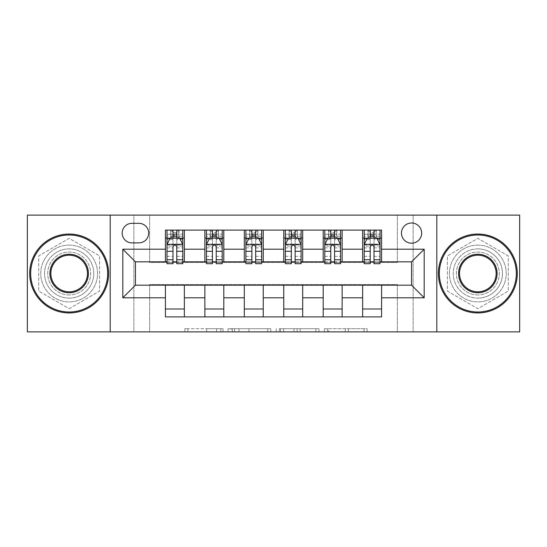 <?xml version="1.0" encoding="UTF-8"?>
<svg xmlns="http://www.w3.org/2000/svg" width="547" height="547" viewBox="0 0 547 547"><rect width="100%" height="100%" fill="white"/><g stroke="black" fill="none" stroke-linecap="round" stroke-linejoin="round"><path stroke-width="0.41" stroke-dasharray="2.73 2.05" d="M223.012 331.879L187.929 331.879L223.012 331.879L223.012 328.726L206.67 328.726L206.67 331.879L206.67 328.726L223.012 328.726L223.012 331.879L223.012 328.726L206.67 328.726L206.67 331.879L206.67 328.726L223.012 328.726L187.929 328.726L223.012 328.726M477.839 248.885A24.615 24.615 0 0 0 453.224 273.5A24.615 24.615 0 0 0 477.839 298.115A24.615 24.615 0 0 1 453.224 273.5A24.615 24.615 0 0 1 477.839 248.885A24.615 24.615 0 0 1 502.454 273.5A24.615 24.615 0 0 1 477.839 298.115A24.615 24.615 0 0 0 502.454 273.5A24.615 24.615 0 0 0 477.839 248.885M411.563 223.005A10.099 10.099 0 0 0 401.464 233.104A10.099 10.099 0 0 0 411.563 243.203A10.099 10.099 0 0 0 421.662 233.104A10.099 10.099 0 0 0 411.563 223.005M69.161 298.115A24.615 24.615 0 0 1 44.546 273.5A24.615 24.615 0 0 1 69.161 248.885A24.615 24.615 0 0 1 93.776 273.5A24.615 24.615 0 0 1 69.161 298.115A24.615 24.615 0 0 1 44.546 273.5A24.615 24.615 0 0 1 69.161 248.885A24.615 24.615 0 0 1 93.776 273.5A24.615 24.615 0 0 1 69.161 298.115M364.028 331.879L327.475 331.879L364.028 331.879L364.028 328.726L348.384 328.726L367.126 328.726L367.126 331.879L367.126 328.726L327.475 328.726L367.126 328.726L367.126 331.879L367.126 328.726L364.028 328.726L364.028 331.879M345.287 331.879L328.713 331.879L345.287 331.879L345.287 328.726L348.384 328.726L345.287 328.726L345.287 331.879L345.287 328.726L328.713 328.726L328.713 331.879L328.713 328.726L345.287 328.726L345.287 331.879M324.378 331.879L327.475 331.879L324.378 331.879L324.378 328.726L327.475 328.726L324.378 328.726L324.378 331.879M184.831 331.879L187.929 331.879L184.831 331.879L184.831 328.726L187.929 328.726L184.831 328.726L184.831 331.879M397.361 331.879L413.142 331.879L413.142 215.121L519.65 215.121L519.65 331.879L413.142 331.879L413.142 215.121L397.361 215.121L397.361 262.457L149.639 262.457L149.639 215.121L397.361 215.121L397.361 262.457L149.639 262.457L149.639 215.121L133.858 215.121L133.858 331.879L27.35 331.879L27.35 215.121L133.858 215.121L133.858 331.879L149.639 331.879L149.639 284.543L397.361 284.543L397.361 331.879L149.639 331.879L149.639 284.543L397.361 284.543L397.361 331.879M270.792 331.879L267.695 331.879L270.792 331.879L270.792 328.726L270.792 331.879M231.142 331.879L267.695 331.879L228.044 331.879L231.142 331.879L231.142 328.726L270.792 328.726L228.044 328.726L228.044 331.879L228.044 328.726L231.142 328.726L231.142 331.879M279.305 331.879L318.956 331.879L276.208 331.879L279.305 331.879L279.305 328.726L318.956 328.726L318.956 331.879L318.956 328.726L300.214 328.726L300.214 331.879M165.413 309L184.353 309L184.353 316.891L165.413 316.891L165.413 285.178M204.865 316.891L204.865 309L223.798 309L223.798 316.891L184.353 316.891M244.311 316.891L244.311 309L263.244 309L263.244 316.891L223.798 316.891M283.756 316.891L283.756 309L302.689 309L302.689 316.891L263.244 316.891M323.202 316.891L323.202 309L342.135 309L342.135 316.891L302.689 316.891M362.647 316.891L362.647 309L381.587 309L381.587 316.891L342.135 316.891M165.413 230.109L184.353 230.109L184.353 238L165.413 238L165.413 230.109M204.865 230.109L223.798 230.109L223.798 238L204.865 238L204.865 230.109L184.353 230.109M244.311 230.109L263.244 230.109L263.244 238L244.311 238L244.311 230.109L223.798 230.109M283.756 230.109L302.689 230.109L302.689 238L283.756 238L283.756 230.109L263.244 230.109M323.202 230.109L342.135 230.109L342.135 238L323.202 238L323.202 230.109L302.689 230.109M362.647 230.109L381.587 230.109L381.587 238L362.647 238L362.647 230.109L342.135 230.109M135.437 261.822L135.437 285.178L411.563 285.178L411.563 261.822L135.437 261.822M364.227 261.822L370.223 261.822M374.011 261.822L380.008 261.822M324.781 261.822L330.778 261.822M334.566 261.822L340.562 261.822M285.336 261.822L291.332 261.822M295.12 261.822L301.11 261.822M245.89 261.822L251.88 261.822M255.668 261.822L261.664 261.822M206.438 261.822L212.434 261.822M216.222 261.822L222.219 261.822M166.992 261.822L172.989 261.822M176.777 261.822L182.773 261.822M165.413 261.822L165.413 238M184.353 261.822L184.353 238M176.777 238L172.989 238M184.353 309L184.353 285.178M204.865 261.822L204.865 238M223.798 261.822L223.798 238M216.222 238L212.434 238M223.798 309L223.798 285.178M204.865 309L204.865 285.178M244.311 309L244.311 285.178M263.244 309L263.244 285.178M244.311 261.822L244.311 238M263.244 261.822L263.244 238M255.668 238L251.88 238M283.756 309L283.756 285.178M302.689 309L302.689 285.178M283.756 261.822L283.756 238M302.689 261.822L302.689 238M295.12 238L291.332 238M323.202 309L323.202 285.178M342.135 309L342.135 285.178M323.202 261.822L323.202 238M342.135 261.822L342.135 238M334.566 238L330.778 238M362.647 309L362.647 285.178M381.587 309L381.587 285.178M362.647 261.822L362.647 238M381.587 261.822L381.587 238M374.011 238L370.223 238M131.964 223.326A9.784 9.784 0 0 0 122.179 233.104A9.784 9.784 0 0 0 131.964 242.889L138.904 242.889A9.784 9.784 0 0 0 148.688 233.104A9.784 9.784 0 0 0 138.904 223.326L131.964 223.326M110.186 331.879L110.186 215.121M69.161 308.665L99.616 291.079L99.616 255.921L69.161 238.335L38.714 255.921L38.714 291.079L69.161 308.665L99.616 291.079L99.616 255.921L69.161 238.335L38.714 255.921L38.714 291.079L69.161 308.665M436.814 215.121L436.814 331.879M508.286 255.921L477.839 238.335L447.384 255.921L447.384 291.079L477.839 308.665L508.286 291.079L508.286 255.921L477.839 238.335L447.384 255.921L447.384 291.079L477.839 308.665L508.286 291.079L508.286 255.921M234.547 331.879L239.039 331.879L234.547 331.879L234.547 328.726L232.379 328.726L232.379 331.879L232.379 328.726L239.039 328.726L234.547 328.726L234.547 331.879M239.039 331.879L248.953 331.879L239.039 331.879L239.039 328.726L248.953 328.726L248.953 331.879L248.953 328.726L239.039 328.726L239.039 331.879M279.305 328.726L297.117 328.726L297.117 331.879L297.117 328.726L294.019 328.726L297.117 328.726L297.117 331.879L297.117 328.726L300.214 328.726M280.549 328.726L280.549 331.879L280.549 328.726M276.208 328.726L276.208 331.879L276.208 328.726M172.989 230.109L166.992 230.109L166.992 238L166.992 234.212L172.989 234.212L172.989 230.109L182.773 230.109L182.773 238L182.773 236.222L176.777 236.222M166.992 244.468L166.992 259.613L166.992 244.468L170.151 238.157L179.614 238.157L182.773 244.468L182.773 259.613L182.773 244.468M166.992 263.716L166.992 234.212L182.773 234.212L182.773 236.222M182.773 263.716L182.773 234.212L176.777 234.212L176.777 230.109M172.989 263.716L172.989 246.054L166.992 246.054M166.992 244.953L172.989 244.953L172.989 259.613L172.989 246.834C174.247 244.441 175.512 244.441 176.777 246.834L176.777 259.613L176.777 244.953L182.773 244.953M166.992 238L178.828 238L178.828 230.109L182.773 230.109M176.462 232.475L176.462 235.634L173.303 235.634L173.303 232.475L176.462 232.475L178.828 230.109L178.828 238L178.828 230.109L170.938 230.109L170.938 238L170.712 230.109L170.712 238M166.992 230.109L170.712 230.109M172.989 234.212L172.989 246.054M182.773 246.054L176.777 246.054L176.777 234.212M172.989 244.953L172.989 238.157M176.777 238.157L176.777 244.953M176.777 246.054L176.777 263.716M176.462 235.634L178.828 238L182.773 238M173.303 235.634L170.938 238M173.303 232.475L170.938 230.109M212.434 230.109L206.438 230.109L206.438 238L206.438 234.212L212.434 234.212L212.434 230.109L222.219 230.109L222.219 238L222.219 236.222L216.222 236.222M206.438 244.468L206.438 259.613L206.438 244.468L209.597 238.157L219.06 238.157L222.219 244.468L222.219 259.613L222.219 244.468M206.438 263.716L206.438 234.212L222.219 234.212L222.219 236.222M222.219 263.716L222.219 234.212L216.222 234.212L216.222 230.109M212.434 263.716L212.434 246.054L206.438 246.054M206.438 244.953L212.434 244.953L212.434 259.613L212.434 246.834C213.692 244.441 214.957 244.441 216.222 246.834L216.222 259.613L216.222 244.953L222.219 244.953M206.438 238L218.274 238L218.274 230.109L222.219 230.109M218.499 230.109L218.499 238L218.274 230.109L210.383 230.109L210.383 238L210.157 230.109L210.157 238M206.438 230.109L210.157 230.109M212.434 234.212L212.434 246.054M222.219 246.054L216.222 246.054L216.222 234.212M212.434 244.953L212.434 238.157M216.222 238.157L216.222 244.953M216.222 246.054L216.222 263.716M218.499 238L222.219 238M212.749 235.634L212.749 232.475L215.908 232.475L215.908 235.634L212.749 235.634L210.383 238M218.274 238L215.908 235.634M212.749 232.475L210.383 230.109M218.274 230.109L215.908 232.475M251.88 230.109L245.89 230.109L245.89 238L245.89 234.212L251.88 234.212L251.88 230.109L261.664 230.109L261.664 238L261.664 236.222L255.668 236.222M245.89 244.468L245.89 259.613L245.89 244.468L249.042 238.157L258.512 238.157L261.664 244.468L261.664 259.613L261.664 244.468M245.89 263.716L245.89 234.212L261.664 234.212L261.664 236.222M261.664 263.716L261.664 234.212L255.668 234.212L255.668 230.109M251.88 263.716L251.88 246.054L245.89 246.054M245.89 244.953L251.88 244.953L251.88 259.613L251.88 246.834C253.145 244.441 254.403 244.441 255.668 246.834L255.668 259.613L255.668 244.953L261.664 244.953M245.89 238L257.719 238L257.719 230.109L261.664 230.109M257.952 230.109L257.952 238L257.719 230.109L249.829 230.109L249.829 238L249.603 230.109L249.603 238M245.89 230.109L249.603 230.109M251.88 234.212L251.88 246.054M261.664 246.054L255.668 246.054L255.668 234.212M251.88 244.953L251.88 238.157M255.668 238.157L255.668 244.953M255.668 246.054L255.668 263.716M257.952 238L261.664 238M252.201 235.634L252.201 232.475L255.353 232.475L255.353 235.634L252.201 235.634L249.829 238M257.719 238L255.353 235.634M252.201 232.475L249.829 230.109M257.719 230.109L255.353 232.475M291.332 230.109L285.336 230.109L285.336 238L285.336 234.212L291.332 234.212L291.332 230.109L301.11 230.109L301.11 238L301.11 236.222L295.12 236.222M285.336 244.468L285.336 259.613L285.336 244.468L288.488 238.157L297.958 238.157L301.11 244.468L301.11 259.613L301.11 244.468M285.336 263.716L285.336 234.212L301.11 234.212L301.11 236.222M301.11 263.716L301.11 234.212L295.12 234.212L295.12 230.109M291.332 263.716L291.332 246.054L285.336 246.054M285.336 244.953L291.332 244.953L291.332 259.613L291.332 246.834C292.59 244.441 293.848 244.441 295.12 246.834L295.12 259.613L295.12 244.953L301.11 244.953M285.336 238L297.171 238L297.171 230.109L301.11 230.109M297.397 230.109L297.397 238L297.171 230.109L289.281 230.109L289.281 238L289.048 230.109L289.048 238M285.336 230.109L289.048 230.109M291.332 234.212L291.332 246.054M301.11 246.054L295.12 246.054L295.12 234.212M291.332 244.953L291.332 238.157M295.12 238.157L295.12 244.953M295.12 246.054L295.12 263.716M297.397 238L301.11 238M291.647 235.634L291.647 232.475L294.799 232.475L294.799 235.634L291.647 235.634L289.281 238M297.171 238L294.799 235.634M291.647 232.475L289.281 230.109M297.171 230.109L294.799 232.475M330.778 230.109L324.781 230.109L324.781 238L324.781 234.212L330.778 234.212L330.778 230.109L340.562 230.109L340.562 238L340.562 236.222L334.566 236.222M324.781 244.468L324.781 259.613L324.781 244.468L327.94 238.157L337.403 238.157L340.562 244.468L340.562 259.613L340.562 244.468M324.781 263.716L324.781 234.212L340.562 234.212L340.562 236.222M340.562 263.716L340.562 234.212L334.566 234.212L334.566 230.109M330.778 263.716L330.778 246.054L324.781 246.054M324.781 244.953L330.778 244.953L330.778 259.613L330.778 246.834C332.036 244.441 333.301 244.441 334.566 246.834L334.566 259.613L334.566 244.953L340.562 244.953M324.781 238L336.617 238L336.617 230.109L340.562 230.109M336.843 230.109L336.843 238L336.617 230.109L328.726 230.109L328.726 238L328.501 230.109L328.501 238M324.781 230.109L328.501 230.109M330.778 234.212L330.778 246.054M340.562 246.054L334.566 246.054L334.566 234.212M330.778 244.953L330.778 238.157M334.566 238.157L334.566 244.953M334.566 246.054L334.566 263.716M336.843 238L340.562 238M331.092 235.634L331.092 232.475L334.251 232.475L334.251 235.634L331.092 235.634L328.726 238M336.617 238L334.251 235.634M331.092 232.475L328.726 230.109M336.617 230.109L334.251 232.475M69.161 312.946A39.446 39.446 0 0 1 29.716 273.5A39.446 39.446 0 0 1 69.161 234.054A39.446 39.446 0 0 1 108.614 273.5A39.446 39.446 0 0 1 69.161 312.946A39.446 39.446 0 0 1 29.716 273.5A39.446 39.446 0 0 1 69.161 234.054A39.446 39.446 0 0 1 108.614 273.5A39.446 39.446 0 0 1 69.161 312.946A39.446 39.446 0 0 1 29.716 273.5A39.446 39.446 0 0 1 69.161 234.054A39.446 39.446 0 0 1 108.614 273.5A39.446 39.446 0 0 1 69.161 312.946M69.161 245.097A28.403 28.403 0 0 0 40.765 273.5A28.403 28.403 0 0 0 69.161 301.903A28.403 28.403 0 0 1 40.765 273.5A28.403 28.403 0 0 1 69.161 245.097A28.403 28.403 0 0 1 97.564 273.5A28.403 28.403 0 0 1 69.161 301.903A28.403 28.403 0 0 0 97.564 273.5A28.403 28.403 0 0 0 69.161 245.097M69.161 255.196A18.304 18.304 0 0 1 87.465 273.5A18.304 18.304 0 0 1 69.161 291.804A18.304 18.304 0 0 1 50.857 273.5A18.304 18.304 0 0 1 69.161 255.196M69.161 294.956A21.456 21.456 0 0 1 47.705 273.5A21.456 21.456 0 0 1 69.161 252.044A21.456 21.456 0 0 1 90.624 273.5A21.456 21.456 0 0 1 69.161 294.956A21.456 21.456 0 0 1 47.705 273.5A21.456 21.456 0 0 1 69.161 252.044A21.456 21.456 0 0 1 90.624 273.5A21.456 21.456 0 0 1 69.161 294.956M477.839 312.946A39.446 39.446 0 0 1 438.386 273.5A39.446 39.446 0 0 1 477.839 234.054A39.446 39.446 0 0 1 517.284 273.5A39.446 39.446 0 0 1 477.839 312.946A39.446 39.446 0 0 1 438.386 273.5A39.446 39.446 0 0 1 477.839 234.054A39.446 39.446 0 0 1 517.284 273.5A39.446 39.446 0 0 1 477.839 312.946A39.446 39.446 0 0 1 438.386 273.5A39.446 39.446 0 0 1 477.839 234.054A39.446 39.446 0 0 1 517.284 273.5A39.446 39.446 0 0 1 477.839 312.946M477.839 245.097A28.403 28.403 0 0 0 449.436 273.5A28.403 28.403 0 0 0 477.839 301.903A28.403 28.403 0 0 1 449.436 273.5A28.403 28.403 0 0 1 477.839 245.097A28.403 28.403 0 0 1 506.235 273.5A28.403 28.403 0 0 1 477.839 301.903A28.403 28.403 0 0 0 506.235 273.5A28.403 28.403 0 0 0 477.839 245.097M477.839 255.196A18.304 18.304 0 0 1 496.143 273.5A18.304 18.304 0 0 1 477.839 291.804A18.304 18.304 0 0 1 459.535 273.5A18.304 18.304 0 0 1 477.839 255.196M477.839 294.956A21.456 21.456 0 0 1 456.376 273.5A21.456 21.456 0 0 1 477.839 252.044A21.456 21.456 0 0 1 499.295 273.5A21.456 21.456 0 0 1 477.839 294.956A21.456 21.456 0 0 1 456.376 273.5A21.456 21.456 0 0 1 477.839 252.044A21.456 21.456 0 0 1 499.295 273.5A21.456 21.456 0 0 1 477.839 294.956M370.223 230.109L364.227 230.109L364.227 238L364.227 234.212L370.223 234.212L370.223 230.109L380.008 230.109L380.008 238L380.008 236.222L374.011 236.222M364.227 244.468L364.227 259.613L364.227 244.468L367.386 238.157L376.849 238.157L380.008 244.468L380.008 259.613L380.008 244.468M364.227 263.716L364.227 234.212L380.008 234.212L380.008 236.222M380.008 263.716L380.008 234.212L374.011 234.212L374.011 230.109M370.223 263.716L370.223 246.054L364.227 246.054M364.227 244.953L370.223 244.953L370.223 259.613L370.223 246.834C371.481 244.441 372.746 244.441 374.011 246.834L374.011 259.613L374.011 244.953L380.008 244.953M364.227 238L376.062 238L376.062 230.109L380.008 230.109M376.288 230.109L376.288 238L376.062 230.109L368.172 230.109L368.172 238L367.946 230.109L367.946 238M364.227 230.109L367.946 230.109M370.223 234.212L370.223 246.054M380.008 246.054L374.011 246.054L374.011 234.212M370.223 244.953L370.223 238.157M374.011 238.157L374.011 244.953M374.011 246.054L374.011 263.716M376.288 238L380.008 238M370.538 235.634L370.538 232.475L373.697 232.475L373.697 235.634L370.538 235.634L368.172 238M376.062 238L373.697 235.634M370.538 232.475L368.172 230.109M376.062 230.109L373.697 232.475M220.838 328.726L220.838 331.879L220.838 328.726M216.585 328.726L216.585 331.879L216.585 328.726M187.929 328.726L187.929 331.879L187.929 328.726M267.695 328.726L267.695 331.879L267.695 328.726M315.858 328.726L315.858 331.879L315.858 328.726M294.019 328.726L294.019 331.879L294.019 328.726M283.647 328.726L283.647 331.879L283.647 328.726M348.384 328.726L348.384 331.879L348.384 328.726M327.475 328.726L327.475 331.879L327.475 328.726M167.074 244.311L182.691 244.311M166.992 256.331L172.989 256.331M172.989 239.634L166.992 239.634M182.773 239.634L176.777 239.634M169.96 238.533L172.989 238.533M176.777 238.533L179.806 238.533M176.777 256.331L182.773 256.331M166.992 247.873L172.989 247.873M176.777 247.873L182.773 247.873M172.989 236.222L166.992 236.222M179.054 230.109L179.054 238M206.52 244.311L222.137 244.311M206.438 256.331L212.434 256.331M212.434 239.634L206.438 239.634M222.219 239.634L216.222 239.634M209.405 238.533L212.434 238.533M216.222 238.533L219.251 238.533M216.222 256.331L222.219 256.331M206.438 247.873L212.434 247.873M216.222 247.873L222.219 247.873M212.434 236.222L206.438 236.222M245.965 244.311L261.589 244.311M245.89 256.331L251.88 256.331M251.88 239.634L245.89 239.634M261.664 239.634L255.668 239.634M248.851 238.533L251.88 238.533M255.668 238.533L258.697 238.533M255.668 256.331L261.664 256.331M245.89 247.873L251.88 247.873M255.668 247.873L261.664 247.873M251.88 236.222L245.89 236.222M285.411 244.311L301.035 244.311M285.336 256.331L291.332 256.331M291.332 239.634L285.336 239.634M301.11 239.634L295.12 239.634M288.303 238.533L291.332 238.533M295.12 238.533L298.149 238.533M295.12 256.331L301.11 256.331M285.336 247.873L291.332 247.873M295.12 247.873L301.11 247.873M291.332 236.222L285.336 236.222M324.863 244.311L340.48 244.311M324.781 256.331L330.778 256.331M330.778 239.634L324.781 239.634M340.562 239.634L334.566 239.634M327.749 238.533L330.778 238.533M334.566 238.533L337.595 238.533M334.566 256.331L340.562 256.331M324.781 247.873L330.778 247.873M334.566 247.873L340.562 247.873M330.778 236.222L324.781 236.222M364.309 244.311L379.926 244.311M364.227 256.331L370.223 256.331M370.223 239.634L364.227 239.634M380.008 239.634L374.011 239.634M367.194 238.533L370.223 238.533M374.011 238.533L377.04 238.533M374.011 256.331L380.008 256.331M364.227 247.873L370.223 247.873M374.011 247.873L380.008 247.873M370.223 236.222L364.227 236.222M166.992 259.613L172.989 259.613M176.777 259.613L182.773 259.613M206.438 259.613L212.434 259.613M216.222 259.613L222.219 259.613M245.89 259.613L251.88 259.613M255.668 259.613L261.664 259.613M285.336 259.613L291.332 259.613M295.12 259.613L301.11 259.613M324.781 259.613L330.778 259.613M334.566 259.613L340.562 259.613M364.227 259.613L370.223 259.613M374.011 259.613L380.008 259.613"/><path stroke-width="0.82" d="M411.563 223.005A10.099 10.099 0 0 0 401.464 233.104A10.099 10.099 0 0 0 411.563 243.203A10.099 10.099 0 0 0 421.662 233.104A10.099 10.099 0 0 0 411.563 223.005M436.814 331.879L519.65 331.879L519.65 215.121L436.814 215.121L436.814 331.879L110.186 331.879L110.186 215.121L27.35 215.121L27.35 331.879L110.186 331.879M131.964 242.889L138.904 242.889A9.784 9.784 0 0 0 148.688 233.104A9.784 9.784 0 0 0 138.904 223.326L131.964 223.326A9.784 9.784 0 0 0 122.179 233.104A9.784 9.784 0 0 0 131.964 242.889M436.814 215.121L110.186 215.121M165.413 297.8L122.815 297.8L122.815 249.2L165.413 249.2L165.413 261.822L135.437 261.822L135.437 285.178L165.413 285.178L165.413 316.891L381.587 316.891L381.587 285.178L411.563 285.178L411.563 261.822L381.587 261.822L381.587 249.2L424.185 249.2L424.185 297.8L381.587 297.8M381.587 249.2L381.587 230.109L165.413 230.109L165.413 249.2M362.647 230.109L362.647 261.822L364.227 261.822M370.223 261.822L374.011 261.822M380.008 261.822L381.587 261.822M362.647 261.822L340.562 261.822M323.202 230.109L323.202 261.822L324.781 261.822M330.778 261.822L334.566 261.822M323.202 261.822L301.11 261.822M283.756 230.109L283.756 261.822L285.336 261.822M291.332 261.822L295.12 261.822M283.756 261.822L261.664 261.822M244.311 230.109L244.311 261.822L245.89 261.822M251.88 261.822L255.668 261.822M244.311 261.822L222.219 261.822M204.865 230.109L204.865 261.822L206.438 261.822M212.434 261.822L216.222 261.822M204.865 261.822L182.773 261.822M165.413 261.822L166.992 261.822M172.989 261.822L176.777 261.822M165.413 285.178L184.353 285.178L184.353 316.891M381.587 285.178L184.353 285.178M184.353 230.109L184.353 261.822M165.413 238L166.992 238M172.989 238L176.777 238M182.773 238L184.353 238M165.413 309L184.353 309M204.865 285.178L204.865 316.891M223.798 230.109L223.798 261.822M204.865 238L206.438 238M212.434 238L216.222 238M222.219 238L223.798 238M223.798 285.178L223.798 316.891M204.865 309L223.798 309M244.311 285.178L244.311 316.891M263.244 285.178L263.244 316.891M244.311 309L263.244 309M263.244 230.109L263.244 261.822M244.311 238L245.89 238M251.88 238L255.668 238M261.664 238L263.244 238M283.756 285.178L283.756 316.891M302.689 285.178L302.689 316.891M283.756 309L302.689 309M302.689 230.109L302.689 261.822M283.756 238L285.336 238M291.332 238L295.12 238M301.11 238L302.689 238M323.202 285.178L323.202 316.891M342.135 285.178L342.135 316.891M323.202 309L342.135 309M342.135 230.109L342.135 261.822M323.202 238L324.781 238M330.778 238L334.566 238M340.562 238L342.135 238M362.647 285.178L362.647 316.891M362.647 309L381.587 309M362.647 238L364.227 238M370.223 238L374.011 238M380.008 238L381.587 238M135.437 261.822L122.815 249.2M135.437 285.178L122.815 297.8M424.185 249.2L411.563 261.822M424.185 297.8L411.563 285.178M176.777 234.212L172.989 234.212M182.773 259.763L176.777 259.763L176.777 263.716L182.773 263.716L182.773 244.468L179.614 238.157L170.151 238.157L166.992 244.468L166.992 263.716L172.989 263.716L172.989 259.763L166.992 259.763M166.992 244.468L166.992 230.109M182.773 244.468L182.773 230.109M172.989 238.157L172.989 230.109M176.777 230.109L176.777 238.157M176.777 259.763L176.777 246.834C175.512 244.4 174.254 244.4 172.989 246.834L172.989 259.763M216.222 234.212L212.434 234.212M222.219 259.763L216.222 259.763L216.222 263.716L222.219 263.716L222.219 244.468L219.06 238.157L209.597 238.157L206.438 244.468L206.438 263.716L212.434 263.716L212.434 259.763L206.438 259.763M206.438 244.468L206.438 230.109M222.219 244.468L222.219 230.109M212.434 238.157L212.434 230.109M216.222 230.109L216.222 238.157M216.222 259.763L216.222 246.834C214.964 244.4 213.699 244.4 212.434 246.834L212.434 259.763M255.668 234.212L251.88 234.212M261.664 259.763L255.668 259.763L255.668 263.716L261.664 263.716L261.664 244.468L258.512 238.157L249.042 238.157L245.89 244.468L245.89 263.716L251.88 263.716L251.88 259.763L245.89 259.763M245.89 244.468L245.89 230.109M261.664 244.468L261.664 230.109M251.88 238.157L251.88 230.109M255.668 230.109L255.668 238.157M255.668 259.763L255.668 246.834C254.41 244.4 253.145 244.4 251.88 246.834L251.88 259.763M295.12 234.212L291.332 234.212M301.11 259.763L295.12 259.763L295.12 263.716L301.11 263.716L301.11 244.468L297.958 238.157L288.488 238.157L285.336 244.468L285.336 263.716L291.332 263.716L291.332 259.763L285.336 259.763M285.336 244.468L285.336 230.109M301.11 244.468L301.11 230.109M291.332 238.157L291.332 230.109M295.12 230.109L295.12 238.157M295.12 259.763L295.12 246.834C293.855 244.4 292.597 244.4 291.332 246.834L291.332 259.763M334.566 234.212L330.778 234.212M340.562 259.763L334.566 259.763L334.566 263.716L340.562 263.716L340.562 244.468L337.403 238.157L327.94 238.157L324.781 244.468L324.781 263.716L330.778 263.716L330.778 259.763L324.781 259.763M324.781 244.468L324.781 230.109M340.562 244.468L340.562 230.109M330.778 238.157L330.778 230.109M334.566 230.109L334.566 238.157M334.566 259.763L334.566 246.834C333.301 244.4 332.043 244.4 330.778 246.834L330.778 259.763M69.161 234.998A38.502 38.502 0 0 0 30.666 273.5A38.502 38.502 0 0 0 69.161 312.002A38.502 38.502 0 0 0 107.663 273.5A38.502 38.502 0 0 0 69.161 234.998M69.161 312.946A39.446 39.446 0 0 1 29.716 273.5A39.446 39.446 0 0 1 69.161 234.054A39.446 39.446 0 0 1 108.614 273.5A39.446 39.446 0 0 1 69.161 312.946M69.161 254.252A19.248 19.248 0 0 1 88.416 273.5A19.248 19.248 0 0 1 69.161 292.748A19.248 19.248 0 0 1 49.914 273.5A19.248 19.248 0 0 1 69.161 254.252M69.161 291.804A18.304 18.304 0 0 0 87.465 273.5A18.304 18.304 0 0 0 69.161 255.196A18.304 18.304 0 0 0 50.857 273.5A18.304 18.304 0 0 0 69.161 291.804M477.839 234.998A38.502 38.502 0 0 0 439.337 273.5A38.502 38.502 0 0 0 477.839 312.002A38.502 38.502 0 0 0 516.334 273.5A38.502 38.502 0 0 0 477.839 234.998M477.839 312.946A39.446 39.446 0 0 1 438.386 273.5A39.446 39.446 0 0 1 477.839 234.054A39.446 39.446 0 0 1 517.284 273.5A39.446 39.446 0 0 1 477.839 312.946M477.839 254.252A19.248 19.248 0 0 1 497.086 273.5A19.248 19.248 0 0 1 477.839 292.748A19.248 19.248 0 0 1 458.584 273.5A19.248 19.248 0 0 1 477.839 254.252M477.839 291.804A18.304 18.304 0 0 0 496.143 273.5A18.304 18.304 0 0 0 477.839 255.196A18.304 18.304 0 0 0 459.535 273.5A18.304 18.304 0 0 0 477.839 291.804M374.011 234.212L370.223 234.212M380.008 259.763L374.011 259.763L374.011 263.716L380.008 263.716L380.008 244.468L376.849 238.157L367.386 238.157L364.227 244.468L364.227 263.716L370.223 263.716L370.223 259.763L364.227 259.763M364.227 244.468L364.227 230.109M380.008 244.468L380.008 230.109M370.223 238.157L370.223 230.109M374.011 230.109L374.011 238.157M374.011 259.763L374.011 246.834C372.753 244.4 371.488 244.4 370.223 246.834L370.223 259.763M204.865 297.8L184.353 297.8M204.865 249.2L184.353 249.2M244.311 249.2L223.798 249.2M244.311 297.8L223.798 297.8M283.756 249.2L263.244 249.2M283.756 297.8L263.244 297.8M323.202 249.2L302.689 249.2M323.202 297.8L302.689 297.8M362.647 249.2L342.135 249.2M362.647 297.8L342.135 297.8M182.691 244.311L167.074 244.311M166.992 238.533L169.96 238.533M179.806 238.533L182.773 238.533M172.989 251.299L166.992 251.299M182.773 251.299L176.777 251.299M176.777 236.222L172.989 236.222M222.137 244.311L206.52 244.311M206.438 238.533L209.405 238.533M219.251 238.533L222.219 238.533M212.434 251.299L206.438 251.299M222.219 251.299L216.222 251.299M216.222 236.222L212.434 236.222M261.589 244.311L245.965 244.311M245.89 238.533L248.851 238.533M258.697 238.533L261.664 238.533M251.88 251.299L245.89 251.299M261.664 251.299L255.668 251.299M255.668 236.222L251.88 236.222M301.035 244.311L285.411 244.311M285.336 238.533L288.303 238.533M298.149 238.533L301.11 238.533M291.332 251.299L285.336 251.299M301.11 251.299L295.12 251.299M295.12 236.222L291.332 236.222M340.48 244.311L324.863 244.311M324.781 238.533L327.749 238.533M337.595 238.533L340.562 238.533M330.778 251.299L324.781 251.299M340.562 251.299L334.566 251.299M334.566 236.222L330.778 236.222M379.926 244.311L364.309 244.311M364.227 238.533L367.194 238.533M377.04 238.533L380.008 238.533M370.223 251.299L364.227 251.299M380.008 251.299L374.011 251.299M374.011 236.222L370.223 236.222"/></g></svg>
